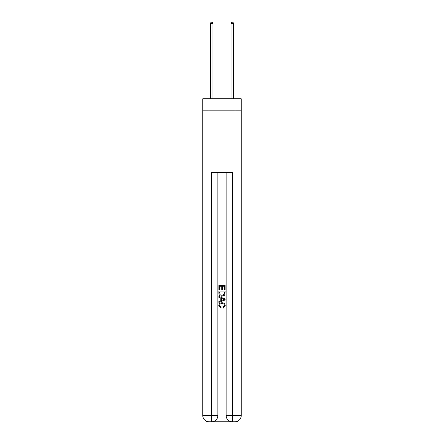 <?xml version="1.0" encoding="UTF-8"?>
<svg xmlns="http://www.w3.org/2000/svg" width="444" height="444" viewBox="0 0 444 444"><rect width="100%" height="100%" fill="white"/><g stroke="black" fill="none" stroke-linecap="round" stroke-linejoin="round"><path stroke-width="0.67" d="M241.214 110.179L241.214 98.757L202.786 98.757L202.786 110.179L241.214 110.179L241.214 415.567L234.981 415.567L234.981 110.179M212.082 421.8L231.918 421.8M232.39 421.8L232.39 415.567L226.157 415.567A6.233 6.233 0 0 0 232.39 421.8L234.981 421.8L234.981 415.567L232.39 415.567L232.39 172.505L211.61 172.505L211.61 415.567L202.786 415.567L202.786 110.179M217.843 172.505L217.843 415.567A6.233 6.233 0 0 1 211.61 421.8L209.019 421.8A6.233 6.233 0 0 1 202.786 415.567M226.157 415.567L226.157 172.505M234.981 421.8A6.233 6.233 0 0 0 241.214 415.567M218.886 289.921L218.886 285.364L225.114 285.364L225.114 289.76L224.398 289.76L224.398 286.247L222.477 286.247L222.477 289.521L221.761 289.521L221.761 286.247L219.602 286.247L219.602 289.921L218.886 289.921M218.886 293.351L218.886 291.12L225.114 291.12L225.025 294.35L224.581 295.26L222.033 296.231C220.041 296.242 218.992 295.282 218.886 293.351M219.602 291.997L220.046 294.755L222.05 295.354L224.27 294.294L224.398 291.997L219.602 291.997M218.886 297.43L218.886 296.498L225.114 298.973L225.114 299.966L218.886 302.442L218.886 301.509L220.801 300.799L220.801 298.14L218.886 297.43M223.249 299.045L221.523 298.407L221.523 300.533L224.398 299.467L223.249 299.045M219.525 305.594L221.084 307.342L220.879 308.219L218.803 305.672C218.97 303.763 220.052 302.797 222.044 302.786C223.959 302.825 225.014 303.785 225.197 305.655L223.382 308.058L223.199 307.181L224.475 305.616C224.292 304.268 223.482 303.618 222.05 303.663C220.59 303.591 219.747 304.229 219.525 305.594M212.909 98.757L212.909 23.549L210.312 23.549L210.312 98.757M210.312 23.549L211.094 22.2L212.132 22.2L212.909 23.549M233.688 98.757L233.688 23.549L231.091 23.549L231.091 98.757M231.091 23.549L231.868 22.2L232.906 22.2L233.688 23.549M209.019 110.179L209.019 421.8M217.843 415.567L211.61 415.567L211.61 421.8"/></g></svg>
